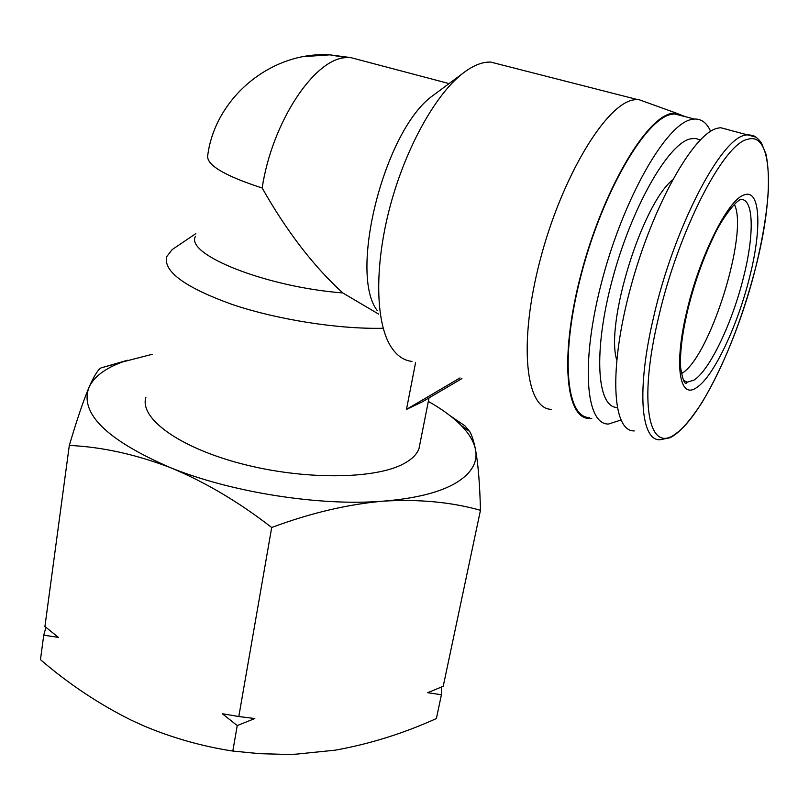<?xml version="1.0" encoding="UTF-8"?>
<svg xmlns="http://www.w3.org/2000/svg" width="809" height="809" viewBox="0 0 809 809"><rect width="100%" height="100%" fill="white"/><g stroke="black" fill="none" stroke-linecap="round" stroke-linejoin="round"><path stroke-width="1.21" d="M450.421 415.957L464.872 425.767L469.645 431.43C471.89 435.222 473.841 441.259 475.5 449.531C478.018 462.303 471.475 473.457 455.861 482.983C439.712 492.438 415.583 498.496 383.476 501.135C347.759 504.25 310.494 513.037 271.693 527.498C238.594 501.813 204.758 481.83 170.183 467.551C135.507 454.304 101.883 446.932 69.311 445.425C76.815 420.124 83.347 400.839 88.909 387.572C93.844 376.296 97.879 369.743 101.024 367.893L127.509 360.258M428.335 401.426C441.815 409.02 452.666 416.959 460.897 425.221C468.977 433.381 473.841 441.481 475.5 449.531C478.159 463.891 479.818 484.136 480.465 510.287C451.25 502.076 418.92 499.032 383.476 501.135C320.374 506.383 231.556 492.539 170.183 467.551C106.576 439.914 79.484 413.257 88.909 387.572C93.804 376.863 105.059 368.317 122.665 361.916L152.213 354.302M734.38 204.374C748.992 233.022 709.442 358.731 681.39 373.616L681.39 373.616M45.931 627.339L43.747 635.166L40.45 659.648C68.603 683.898 98.91 704.093 131.371 720.232L143.436 725.734C172.297 737.919 202.088 746.353 232.81 751.055L259.79 753.685L286.78 754.413L295.801 754.19L335.27 750.165C369.834 743.956 403.539 733.409 436.385 718.544L441.421 694.729L441.421 687.063M419.982 443.605L419.011 448.489C416.999 454.233 411.973 459.269 403.934 463.618C375.305 479.424 303.901 480.182 241.375 463.729C178.708 447.397 139.249 418.122 145.873 397.371M461.929 378.582L422.116 401.942L406.482 409.384L415.573 362.644M383.183 328.262C338.749 329.324 277.265 319.686 231.981 304.386C185.261 287.508 163.458 271.662 166.573 256.837L172.105 249.637L174.886 247.756M411.973 361.411C403.721 360.48 396.744 355.616 391.03 346.818C375.74 323.145 374.183 268.355 389.26 209.592C404.308 150.838 434.271 95.937 462.02 73.983C470.848 66.995 479.11 63.072 486.806 62.212L490.547 62.04L501.56 64.862M551.435 409.354C525.688 409.132 518.195 343.886 540.007 260.528C561.547 177.171 606.052 103.694 633.902 99.831L638.473 99.487L647.857 102.864M591.784 418.334L590.337 418.435C565.754 420.468 559.191 357.457 580.862 274.716C602.26 191.986 645.471 117.79 671.672 113.412L675.93 112.987L685.294 116.678M728.292 129.693L720.556 127.701L717.634 128.196C693.606 133.131 652.489 206.093 630.626 287.559C608.51 369.025 612.211 431.824 634.266 430.904M589.508 417.555C565.683 417.849 560.01 354.403 581.701 272.815C603.14 191.237 645.612 118.731 671.46 114.342L674.564 113.927L682.998 116.091M620.877 420.073L608.459 424.047C585.281 424.614 580.427 361.117 602.422 279.135C624.164 197.163 666.282 124.101 691.473 119.489L694.496 119.034C701.484 118.792 706.854 122.887 710.615 131.341M672.41 180.053C641.739 204.96 605.274 323.276 616.701 359.863M617.146 407.463C596.87 407.554 593.048 351.389 612.302 279.742C631.333 208.115 668.001 143.729 690.279 138.875L695.558 138.42L700.189 139.997M43.747 635.166L58.42 637.401L44.92 626.5L69.311 445.425M232.81 751.055L237.239 725.572L222.344 713.75L238.807 716.531L271.693 527.498M441.421 694.729L427.678 692.706L443.211 686.295L480.465 510.287M238.807 716.531L254.815 718.544L237.239 725.572M460.028 377.924L406.482 409.384M436.627 92.813L432.825 95.634C384.497 129.612 348.234 273.452 377.328 310.676M378.622 314.094L342.773 292.929C266.05 287.064 185.089 254.542 195.424 236.37M360.541 60.2L350.631 57.581L346.131 57.641C314.489 58.369 271.986 122.21 262.177 188.012C286.619 231.222 313.488 266.191 342.773 292.929M739.729 199.681C753.766 196.466 754.757 233.154 743.602 276.941C732.479 322.447 709.726 370.421 693.9 380.139L687.124 382.212L683.686 380.715M687.074 310.272C673.614 365.061 679.398 400.212 696.67 387.531C713.518 376.913 737.677 325.724 749.599 277.194C762.108 228.451 760.49 188.103 743.987 194.999C728.1 199.56 699.765 255.927 687.074 310.272M658.587 317.3C637.816 403.731 649.04 454.901 675.98 433.533C702.364 415.29 737.98 339.163 755.798 267.021C774.405 194.716 773.01 131.422 747.799 139.269C723.64 143.355 678.154 231.495 658.587 317.3M653.702 316.724C636.289 389.736 640.829 441.269 660.134 439.752L669.953 437.76C678.589 433.745 689.298 421.954 702.091 402.386C724.075 365.324 741.984 320.202 755.808 267.01C762.634 238.908 766.821 213.434 768.348 190.57C768.783 176.382 768.014 164.288 766.052 154.286L761.289 142.667C754.332 133.991 752.148 135.69 747.749 134.698L744.937 135.224C720.182 139.178 673.594 229.099 653.702 316.724M346.131 57.641L329.819 54.84L303.759 56.61M262.177 188.012C223.496 175.452 205.385 164.358 207.822 154.731C215.578 97.798 270.823 51.24 329.819 54.84L350.631 57.581L449.066 83.58M755.828 137.115L720.556 127.701M683.423 380.24L687.124 382.212L686.851 382.819C684.768 384.993 682.715 380.088 680.703 368.095C679.732 353.563 682.088 334.157 687.771 309.867C694.112 284.171 702.404 260.427 712.658 238.635C721.031 219.391 735.209 201.886 739.487 200.167M122.665 361.916L101.024 367.893M460.897 425.221L469.645 431.43M419.011 448.489L429.043 397.876M432.825 95.634L462.02 73.983M195.849 233.599L172.105 249.637M490.547 62.04L637.098 99.477M675.93 112.987L638.473 99.487M674.564 113.927L694.496 119.034"/></g></svg>
